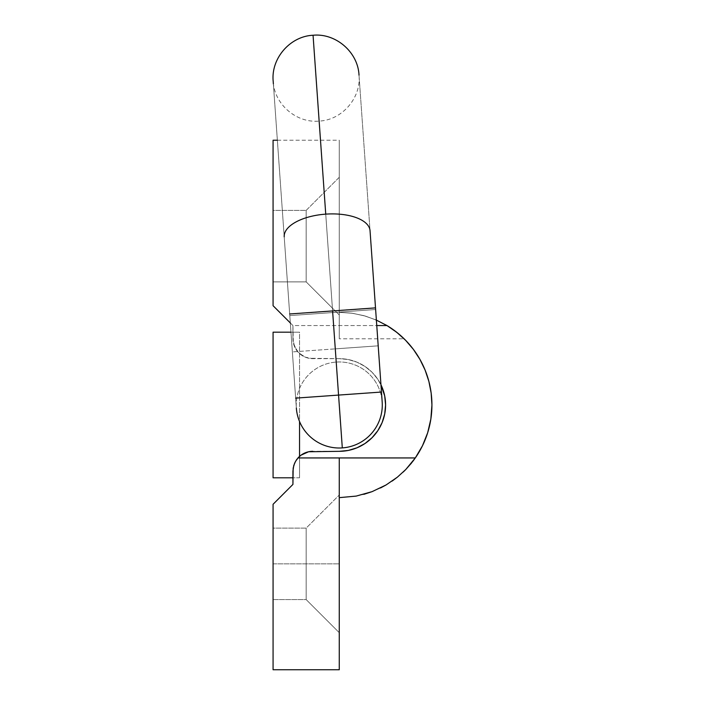 <?xml version="1.0" encoding="UTF-8"?>
<svg xmlns="http://www.w3.org/2000/svg" width="705" height="705" viewBox="0 0 705 705"><rect width="100%" height="100%" fill="white"/><g stroke="black" fill="none" stroke-linecap="round" stroke-linejoin="round"><path stroke-width="0.53" stroke-dasharray="3.52 2.64" d="M339.264 497.651L339.264 457.942L339.264 497.651L339.264 480.951L339.264 497.651L356.228 496.091L372.178 491.614L386.181 484.899L397.523 477.047L405.86 469.424L415.307 457.942L339.264 457.942L339.264 563.841L339.264 495.007L306.164 528.107L273.073 528.107L273.073 599.585L273.073 528.107L306.164 528.107L306.164 599.585L273.073 599.585L273.073 528.107L306.164 528.107L339.264 495.007L339.264 632.685L306.164 599.585L306.164 528.107L306.164 599.585L273.073 599.585L273.073 596.871L273.073 599.585L306.164 599.585L306.164 528.107L339.264 495.007L339.264 632.685L306.164 599.585L339.264 632.685L339.264 563.841L273.073 563.841L273.073 504.278L292.927 484.414L293.174 468.094L294.619 463.159L297.986 457.942L339.264 457.942L339.264 669.75L273.073 669.75L273.073 563.841L339.264 563.841L339.264 669.75L273.073 669.75L273.073 504.278L292.927 484.414L292.927 471.178L293.782 465.423L295.562 461.29L301.07 455.139L308.64 451.755M273.073 281.877L273.073 210.39L306.164 210.39L306.164 281.877L273.073 281.877L273.073 281.189L273.073 281.877L306.164 281.877L306.164 210.39L339.264 177.29L339.264 314.968L306.164 281.877L339.264 314.968L339.264 177.29L339.264 314.968L339.264 177.29L306.164 210.39L306.164 281.877L306.164 210.39L273.073 210.39L273.073 281.877M339.264 451.323L312.782 451.323L339.264 451.323A46.336 46.336 0 0 0 385.591 404.987L384.701 395.946L382.066 387.256L377.783 379.246L372.029 372.222L365.005 366.468L356.994 362.185L348.305 359.541L339.264 358.651L308.913 358.272L305.186 357.144L298.744 352.835L296.276 349.83L293.306 342.674L292.927 325.56L386.992 325.56L375.871 319.858L364.027 315.69L351.733 313.161L364 315.681L375.871 319.858L386.992 325.56L396.792 332.346L405.639 340.33L413.394 349.38L419.916 359.356M290.319 322.943L292.927 325.56L386.992 325.56L377.113 320.405L365.525 316.122L352.676 313.293L339.264 312.324L351.76 313.17L339.264 312.324L352.773 313.311L365.578 316.14L377.201 320.449L387.054 325.595L400.008 335.016L386.966 325.543L377.113 320.405L365.525 316.122L352.676 313.293L339.264 312.324L339.264 140.225L339.264 338.797L339.264 312.324L351.733 313.161L364.027 315.69L375.871 319.858L364 315.681L351.76 313.17L339.264 312.324L339.264 140.225L339.264 312.324L352.773 313.311L365.578 316.14L377.201 320.449L387.054 325.595L394.677 330.715L404.115 338.797L399.189 334.311M431.927 404.943A92.663 92.663 0 0 0 431.169 393.134M431.16 393.055A92.663 92.663 0 0 0 428.878 381.423L425.106 370.09M422.454 445.807L415.307 457.942A92.663 92.663 0 0 0 431.927 404.987L430.861 419.026M414.346 459.299L415.307 457.942L297.986 457.942A19.855 19.855 0 0 1 312.782 451.323M411.297 463.282L412.663 461.555M405.86 469.424L410.671 464.04M386.093 484.952L392.218 481.039M372.055 491.658L380.506 487.975M356.14 496.108L363.886 494.328M431.16 393.09L431.927 404.987M356.994 447.798L365.005 443.515L372.029 437.752M377.783 430.729L382.066 422.718L384.701 414.029L385.591 404.987A46.336 46.336 0 0 0 339.264 358.651L348.305 359.541L356.994 362.185L365.005 366.468L372.029 372.222L377.783 379.246L380.964 384.789A46.336 46.336 0 0 0 339.264 358.651L312.782 358.651A19.855 19.855 0 0 1 292.927 338.797L294.443 346.393L298.744 352.835L305.186 357.144L312.782 358.651A19.855 19.855 0 0 1 292.927 338.797L292.927 325.56L292.927 338.797L292.927 325.56L273.073 305.706L273.073 140.225L273.073 305.706L292.927 325.56M339.264 495.007L339.264 632.685L339.264 495.007L339.264 632.685L339.264 495.007L306.164 528.107L306.164 599.585L306.164 528.107L306.164 599.585L339.264 632.685L339.264 495.007M297.263 458.796L297.986 457.942L297.263 458.796M273.073 530.821L273.073 598.898L273.073 530.821M273.073 599.585L306.164 599.585L306.164 528.107L273.073 528.107L273.073 599.585M395.355 331.227L392.941 329.446M403.348 338.056L402.687 337.431M400.793 335.695L404.115 338.797L339.264 338.797L339.264 312.324L339.264 338.797M397.479 477.082L403.225 472.042M359.012 75.127L382.18 401.947A43.023 43.023 0 0 1 342.304 447.904L325.736 214.135A43.023 19.714 -4.1 0 0 284.212 236.836L296.347 408.028L284.212 236.836A43.023 19.714 175.9 0 1 325.736 214.135A43.023 19.714 175.9 0 1 370.046 230.755A43.023 19.714 -4.1 0 0 325.736 214.135L332.593 310.931L289.676 313.972L375.509 307.882L332.593 310.931L338.559 395.082L295.642 398.131L381.476 392.042L338.559 395.082L342.304 447.904A43.023 43.023 0 0 1 296.347 408.028A43.023 43.023 0 0 0 342.304 447.904A43.023 43.023 0 0 0 382.18 401.947L375.624 309.513L332.707 312.553L335.28 348.869L378.197 345.829L335.28 348.869L319.136 121.084L332.707 312.553L319.136 121.084L332.707 312.553L375.624 309.513L359.012 75.127L382.18 401.947A43.023 43.023 0 0 0 336.223 362.07A43.023 43.023 0 0 1 382.18 401.947A43.023 43.023 0 0 0 336.223 362.07L335.28 348.869L336.223 362.07A43.023 43.023 0 0 1 382.18 401.947L378.197 345.829L335.28 348.869L332.707 312.553L289.79 315.593L292.363 351.91L335.28 348.869L292.363 351.91L296.347 408.028A43.023 43.023 0 0 1 336.223 362.07L335.28 348.869L378.197 345.829L375.624 309.513L332.707 312.553L375.624 309.513L359.012 75.127C361.26 97.96 342.066 120.088 319.136 121.084C296.303 123.331 274.175 104.137 273.179 81.207L289.79 315.593L332.707 312.553L319.136 121.084L332.707 312.553L319.136 121.084L332.707 312.553L289.79 315.593L273.373 83.895M292.363 351.91L289.79 315.593L332.707 312.553L335.28 348.869L292.363 351.91L335.28 348.869L336.223 362.07A43.023 43.023 0 0 0 296.347 408.028A43.023 43.023 0 0 1 336.223 362.07A43.023 43.023 0 0 0 296.347 408.028L292.363 351.91M273.073 477.796L299.546 477.796L299.546 332.178L273.073 332.178L273.073 477.796L273.073 332.178L299.546 332.178L290.971 332.178L299.546 332.178L299.546 477.796L273.073 477.796M299.546 456.382L299.546 477.796L299.546 456.382M277.365 140.225L339.264 140.225"/><path stroke-width="1.06" d="M377.783 430.729L372.029 437.752L377.783 430.729L382.066 422.718L384.701 414.029L385.591 404.987A46.336 46.336 0 0 0 380.964 384.789L384.701 395.946L385.591 404.987A46.336 46.336 0 0 1 339.264 451.323L348.305 450.433L356.994 447.798L348.305 450.433L339.264 451.323L308.64 451.755L339.264 451.323M425.106 370.09L419.916 359.356L425.106 370.09L428.878 381.396L431.16 393.09L428.878 381.396A92.663 92.663 0 0 0 386.992 325.56L375.871 319.858L386.992 325.56A92.663 92.663 0 0 1 431.927 404.987A92.663 92.663 0 0 0 431.927 404.943M411.306 463.273L410.671 464.04M430.861 419.026L427.679 432.738L430.861 419.026L431.927 404.987A92.663 92.663 0 0 1 415.307 457.942L405.789 469.495L397.426 477.126L386.093 484.952L372.055 491.658L356.113 496.108L339.264 497.651L356.263 496.082M411.279 463.3L405.789 469.495L397.426 477.126L386.084 484.952L372.055 491.658L356.113 496.108L339.264 497.651M405.772 469.521L403.225 472.042M380.506 487.975L386.199 484.89M427.679 432.738L422.454 445.807L427.679 432.738M308.64 451.755L301.07 455.139L297.986 457.942L415.307 457.942L422.454 445.807M431.927 404.987L431.16 393.09M419.916 359.356L413.394 349.38L405.639 340.33L396.792 332.346L386.992 325.56L376.761 325.56L386.992 325.56L392.941 329.446M372.029 437.752L365.005 443.515L356.994 447.798M312.782 451.323A19.855 19.855 0 0 0 297.986 457.942L295.554 461.317L293.765 465.467L292.927 471.178L292.927 484.414L273.073 504.278L273.073 669.75L339.264 669.75L339.264 457.942L297.986 457.942L296.479 459.845L294.602 463.194L293.165 468.129L292.927 484.414L273.073 504.278L273.073 669.75L339.264 669.75L339.264 457.942L415.307 457.942L411.288 463.291M273.073 140.225L273.073 305.706L290.319 322.943L273.073 305.706L273.073 140.225L277.365 140.225M399.189 334.311L395.355 331.227M402.687 337.431L400.793 335.695M404.071 338.761L403.093 337.818M412.663 461.555L414.337 459.316M392.218 481.039L397.479 477.082M363.886 494.328L372.125 491.632M375.509 307.882L370.046 230.755A43.023 19.714 175.9 0 0 325.736 214.135L313.055 35.25L325.736 214.135A43.023 19.714 -4.1 0 1 370.046 230.755L375.509 307.882L332.593 310.931L375.509 307.882L381.476 392.042L375.509 307.882M382.18 401.947L381.476 392.042L338.559 395.082L381.476 392.042L382.18 401.947A43.023 43.023 0 0 1 342.304 447.904A43.023 43.023 0 0 0 382.18 401.947M359.012 75.127C358.017 52.196 335.888 32.994 313.055 35.25C290.125 36.246 270.931 58.365 273.179 81.207L273.373 83.895M284.212 236.836A43.023 19.714 -4.1 0 1 325.736 214.135L313.055 35.25L325.736 214.135A43.023 19.714 175.9 0 0 284.212 236.836M289.676 313.972L332.593 310.931L338.559 395.082L332.593 310.931L289.676 313.972M295.642 398.131L338.559 395.082L342.304 447.904L338.559 395.082L295.642 398.131M296.347 408.028A43.023 43.023 0 0 0 342.304 447.904A43.023 43.023 0 0 1 296.347 408.028M290.971 332.178L273.073 332.178L290.971 332.178M299.546 421.537L299.546 456.382L299.546 421.537M292.927 477.796L273.073 477.796L273.073 332.178L273.073 477.796L292.927 477.796"/></g></svg>
